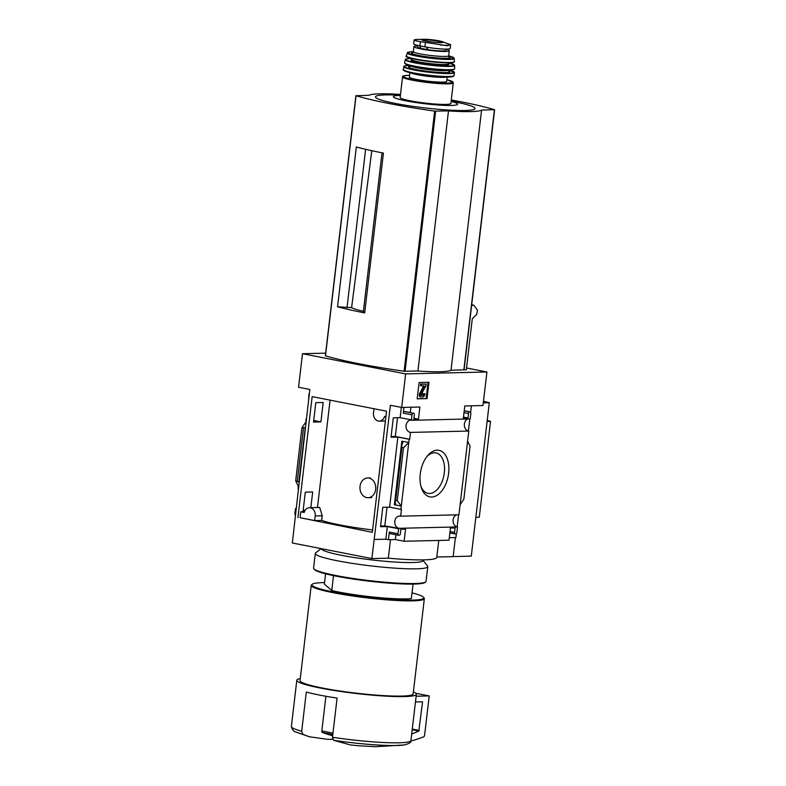 <?xml version="1.0" encoding="UTF-8"?>
<svg xmlns="http://www.w3.org/2000/svg" width="786" height="786" viewBox="0 0 786 786"><rect width="100%" height="100%" fill="white"/><g stroke="black" fill="none" stroke-linecap="round" stroke-linejoin="round"><path stroke-width="1.18" d="M372.593 529.98A59.864 6.229 6.7 0 1 321.69 520.411L322.231 515.773L319.686 507.461L309.399 507.717A7.123 5.708 88.6 0 1 315.215 515.94L314.665 520.578L300.046 517.709L300.743 511.794L304.418 511.715M317.475 507.53L330.091 400.143M310.834 507.687L312.681 491.977L305.302 492.154L303.023 511.548L304.496 511.519M315.815 402.658L313.535 422.062L320.914 421.885L323.193 402.491L315.815 402.658M297.914 517.758L312.15 396.625L386.555 411.196L372.318 532.328L300.046 517.709M321.69 520.411L314.665 520.578M387.007 507.216L384.806 525.942L380.591 526.04M397.52 417.73L395.319 436.456L391.104 436.554M302.492 353.71L298.552 387.262L309.841 389.473L292.333 542.988L371.866 558.561L390.396 405.242L401.685 407.453L405.625 373.9L302.492 353.71L325.669 353.16M303.209 509.967L305.106 510.34M384.806 525.942L399.229 528.3A6.15 4.922 -91.4 0 1 394.759 521.924A6.15 4.922 -91.4 0 1 399.534 516.038A6.15 4.922 -91.4 0 1 400.654 516.176L401.45 509.357L400.909 509.367L409.142 439.276L397.854 437.065L391.025 437.232L393.305 417.828L400.133 417.671L411.422 419.881L412.011 414.861A1.621 0.953 -78.9 0 1 413.171 413.24L413.554 413.23A1.621 0.953 -78.9 0 1 413.682 413.24A1.621 0.953 -78.9 0 1 414.33 414.802L413.809 419.282L418.457 419.174L419.881 407.02L401.685 407.453M298.945 482.162L295.683 480.796L298.149 485.915L298.12 489.246M399.229 528.3L457.521 526.925L456.882 532.358A1.621 0.953 -78.9 0 1 455.723 533.979L455.34 533.989A1.621 0.953 -78.9 0 1 455.212 533.979A1.621 0.953 -78.9 0 1 454.554 532.417L455.084 527.946L450.437 528.054L449.012 540.198L404.112 541.259L405.537 529.116L400.889 529.224L400.369 533.704A1.621 0.953 -78.9 0 1 399.209 535.325L398.826 535.325A1.621 0.953 -78.9 0 1 398.699 535.315A1.621 0.953 -78.9 0 1 398.04 533.753L398.63 528.772L387.341 526.561L380.512 526.718L382.792 507.324L389.62 507.157L400.909 509.367M305.037 510.448L303.2 510.085M303.111 510.871L304.821 510.831M398.63 528.772L399.17 528.752M313.722 420.481L320.914 421.885M313.624 421.384L317.289 421.296L313.712 420.598M395.319 436.456L409.683 439.266L410.489 432.418A6.15 4.922 -91.4 0 1 406.018 426.041A6.15 4.922 -91.4 0 1 410.803 420.156A6.15 4.922 -91.4 0 1 411.913 420.294L411.422 419.881M409.142 439.276L409.683 439.266M309.37 393.422A1.621 0.953 -78.9 0 0 308.869 394.67L308.633 399.76M305.97 422.387L306 419.085M431.691 497.037A23.718 13.971 101.1 0 0 448.727 465.391A23.718 13.971 101.1 0 0 427.564 455.733A23.718 13.971 101.1 0 0 421.325 487.575A23.718 13.971 101.1 0 0 431.691 497.037M460.124 504.72L467.601 441.113L470.067 446.232L463.858 499.11L460.124 504.72L458.945 514.791L400.654 516.176M410.489 432.418L468.78 431.042L467.601 441.113M400.133 417.671L401.341 407.384M405.075 411.569A1.621 0.953 -78.9 0 0 404.957 411.53A1.621 0.953 -78.9 0 0 404.829 411.52L404.446 411.53A1.621 0.953 -78.9 0 0 403.287 413.151L403.965 407.403M389.62 507.157L397.854 437.065M394.366 504.75L401.292 506.105L397.284 500.682L395.004 500.711L395.496 504.219L394.366 504.75L401.833 441.152L408.759 442.508L403.493 447.814L401.351 446.743L402.756 442.361L401.833 441.152M374.627 539.481L385.857 539.216L387.341 526.561M427.044 398.6L417.179 398.836L419.095 382.536L428.96 382.301L427.044 398.6L417.199 398.64M466.511 367.976L486.917 371.975L482.977 405.537L464.781 405.959L463.357 418.103L468.004 417.995L468.525 413.524A1.621 0.953 -78.9 0 1 469.684 411.903L470.067 411.893A1.621 0.953 -78.9 0 1 470.195 411.903A1.621 0.953 -78.9 0 1 470.843 413.465L470.205 418.909L411.913 420.294M486.917 371.975L405.625 373.9M468.78 431.042A6.15 4.922 88.6 0 1 464.33 425.364A6.15 4.922 88.6 0 1 467.984 418.967M457.521 526.925A6.15 4.922 88.6 0 1 453.07 521.246A6.15 4.922 88.6 0 1 456.725 514.85M295.114 514.791A1.621 0.953 -78.9 0 1 294.907 513.563L295.487 508.581M385.857 539.216L388.422 539.717L389.325 532.043L398.04 533.753M333.519 575.617L331.771 590.541A48.535 5.05 6.7 0 0 411.333 598.608L413.043 584.086M333.598 740.304A57.859 6.023 6.7 0 0 404.23 744.961L375.462 746.7L358.73 745.776L350.36 744.922L333.598 740.304L332.488 737.268L337.086 698.096A60.178 6.259 -173.3 0 1 306.304 692.063L301.696 731.245L302.807 734.271L309.34 736.767L327.762 739.371L332.714 739.253M471.394 405.802L470.637 412.237M469.851 418.918L468.436 430.974M458.592 514.801L457.177 526.856M456.381 533.606L455.919 537.555L449.307 537.712M455.389 537.575L453.149 556.635L436.8 557.019M305.626 422.318L301.893 427.918L305.361 427.613M395.947 534.785L395.387 539.55L404.112 541.259M395.387 539.55L388.422 539.717M398.581 535.286L390.102 533.625A1.621 0.953 -78.9 0 1 389.974 533.615A1.621 0.953 -78.9 0 1 389.325 532.043M410.931 407.236L410.302 412.581M483.478 401.224A157.514 16.388 -173.3 0 1 489.305 402.737L471.276 556.144L453.158 556.576M382.016 152.818L363.348 311.757L364.675 312.907A125.868 13.097 -173.3 0 1 337.558 306.795L351.607 307.64A50.903 5.296 6.7 0 0 363.397 311.325M364.675 312.907L383.44 153.103A125.868 13.097 -173.3 0 1 356.323 146.992L337.558 306.795M351.607 307.64L371.798 150.696M347.009 307.748L365.618 149.301M464.054 369.842L466.304 369.784L472.298 318.713L476.699 314.429L477.466 310.136L473.879 305.253L471.629 305.312M473.879 305.253A129.268 13.45 6.7 0 0 471.718 304.634M463.966 369.842L451.007 370.235A57.27 5.964 -173.3 0 1 417.926 371.012L404.092 371.238A125.868 13.097 -173.3 0 1 325.483 355.852L325.502 355.753M390.485 539.668L388.313 558.168L371.866 558.561M438.755 540.444L436.761 557.412A63.45 6.602 -173.3 0 1 388.313 558.168M451.321 99.989A125.868 13.097 -173.3 0 1 494.482 109.696L481.572 110.099A57.27 5.964 -173.3 0 1 448.492 110.885L434.648 111.111A125.868 13.097 -173.3 0 1 356.048 95.725L368.948 95.312A57.27 5.964 -173.3 0 1 400.496 94.428M451.007 370.235L481.572 110.099M417.926 371.012L448.492 110.885M451.193 101.089A323.567 323.567 0 0 1 462.826 103.614A50.186 5.227 -173.3 0 1 460.537 110.521A50.186 5.227 -173.3 0 1 392.568 102.878A50.186 5.227 -173.3 0 1 385.474 94.919A50.186 5.227 -173.3 0 1 388.51 94.89A323.567 323.567 0 0 1 400.418 95.116M451.154 101.384A32.314 3.36 -173.3 0 1 447.146 105.452A32.314 3.36 -173.3 0 1 403.906 100.431A32.314 3.36 -173.3 0 1 399.907 95.42A32.314 3.36 -173.3 0 1 400.379 95.411M300.272 678.583A60.178 6.259 6.7 0 0 296.823 680.224A60.178 6.259 6.7 0 0 337.263 690.963A60.178 6.259 6.7 0 0 404.318 696.583A60.178 6.259 6.7 0 0 416.364 694.264A60.178 6.259 6.7 0 0 413.387 691.877M324.559 582.593A56.297 5.856 6.7 0 0 312.317 584.214L311.61 584.774A56.946 5.924 6.7 0 0 311.227 585.354L300.036 680.597A56.946 5.924 6.7 0 0 338.304 690.766A56.946 5.924 6.7 0 0 401.754 696.082A56.946 5.924 6.7 0 0 413.151 693.891L424.342 598.647A56.946 5.924 6.7 0 0 424.106 597.989L423.536 597.281A56.297 5.856 6.7 0 0 412.011 592.87M311.227 585.354A56.946 5.924 6.7 0 0 349.495 595.523A56.946 5.924 6.7 0 0 412.935 600.838A56.946 5.924 6.7 0 0 424.342 598.647M312.317 584.214A56.297 5.856 6.7 0 0 347.029 594.413A56.297 5.856 6.7 0 0 412.503 600.101A56.297 5.856 6.7 0 0 423.536 597.281M331.771 590.541L324.382 584.116L325.591 573.819M489.305 402.737L483.282 402.874M487.222 420.431A140.105 14.58 -173.3 0 1 490.543 421.325L487.104 421.404M490.543 421.325L479.283 517.208L475.844 517.286M422.701 396.95L421.316 396.979A2.27 1.336 -78.9 0 1 421.149 396.969A2.27 1.336 -78.9 0 1 420.618 393.491L424.499 386.25L421.306 385.828L421.493 384.226L426.14 384.118L425.953 385.72L421.443 394.13L421.63 395.378L422.888 395.348A1.621 0.953 -78.9 0 0 424.047 393.727L425.02 393.707A3.232 1.906 -78.9 0 1 422.701 396.95M424.047 393.727L425.02 393.707M423.153 393.56A1.621 0.953 -78.9 0 1 421.994 395.171L422.888 395.348M421.394 395.191L421.994 395.171M421.306 385.828L420.412 385.651L420.598 384.049L426.14 384.118M420.598 384.049L421.493 384.226M423.654 385.769L424.499 386.25M420.982 396.92L420.422 396.802A2.27 1.336 -78.9 0 1 420.245 396.792A2.27 1.336 -78.9 0 1 419.724 393.314L423.605 386.073M428.036 382.32L426.15 398.423M463.475 417.111L468.004 417.995M413.927 418.28L418.457 419.174M397.284 500.682L403.493 447.814M295.683 480.796L301.893 427.918M420.972 486.357A20.623 12.144 101.1 0 0 427.761 493.303A20.623 12.144 101.1 0 0 429.598 493.5A20.623 12.144 101.1 0 0 444.178 473.919A20.623 12.144 101.1 0 0 435.68 452.844A20.623 12.144 101.1 0 0 426.769 456.725M332.675 735.706A258.849 152.513 -78.9 0 1 322.378 732.483A1.621 0.953 -78.9 0 1 321.818 730.941L325.895 696.268M416.138 696.219L429.225 695.915L424.597 735.264A1.621 0.953 -78.9 0 1 423.674 736.836A258.849 152.513 -78.9 0 1 410.823 741.041M415.853 693.291L429.225 695.915M415.46 701.977L422.554 701.81L418.83 731.029A251.736 148.318 -78.9 0 1 411.697 734.045M385.906 416.649L384.55 416.384A7.123 5.708 88.6 0 1 379.324 421.139A7.123 5.708 88.6 0 1 373.507 412.915L373.998 408.74M300.743 511.794L304.172 512.472A7.123 5.708 88.6 0 1 309.399 507.717M375.679 489.364A9.864 7.909 88.6 0 1 368.084 497.705A9.864 7.909 88.6 0 1 360.027 486.308A9.864 7.909 88.6 0 1 367.622 477.967A9.864 7.909 88.6 0 1 375.679 489.364M417.612 39.447L414.173 39.88C413.839 40.351 415.922 40.941 420.422 41.648L447.372 45.765L450.604 44.655L441.192 41.324A10.768 1.12 6.7 0 0 423.988 39.3A10.768 1.12 6.7 0 0 424.273 40.734A10.768 1.12 6.7 0 0 437.242 42.532A10.768 1.12 6.7 0 0 441.192 41.324L423.988 39.3A10.768 1.12 6.7 0 0 423.978 39.3L417.612 39.447A18.609 1.936 6.7 0 0 414.173 39.88L413.662 43.82A15.858 1.651 6.7 0 0 419.921 45.893L424.921 46.865A15.858 1.651 6.7 0 0 441.339 48.938A15.858 1.651 6.7 0 0 450.152 48.496L450.604 44.655M420.245 45.952L419.989 48.192A14.109 1.464 -173.3 0 1 417.592 47.062L417.788 45.441M445.76 49.115L445.613 50.353A14.109 1.464 -173.3 0 1 427.27 49.616L419.989 48.192M417.73 45.942A17.793 1.847 6.7 0 0 417.494 45.952A17.793 1.847 6.7 0 0 413.927 46.639A17.793 1.847 6.7 0 0 431.386 50.55A17.793 1.847 6.7 0 0 449.278 50.785A17.793 1.847 6.7 0 0 445.75 49.233M453.335 82.854A25.565 2.663 6.7 0 1 427.633 82.52A25.565 2.663 6.7 0 1 402.56 76.89L400.143 97.454A25.565 2.663 6.7 0 0 425.216 103.084A25.565 2.663 6.7 0 0 450.918 103.428L453.306 82.501L446.861 79.72A24.916 2.594 6.7 0 1 445.397 83.11A24.916 2.594 6.7 0 1 411.717 79.307A24.916 2.594 6.7 0 1 408.268 75.368A24.916 2.594 6.7 0 1 409.575 75.348M409.899 72.676L409.378 77.048A18.766 1.955 6.7 0 0 427.79 81.174A18.766 1.955 6.7 0 0 446.654 81.42L447.175 77.057M321.101 548.618L315.677 552.853A56.621 5.895 6.7 0 0 315.304 553.432L313.575 568.131A56.621 5.895 6.7 0 0 313.81 568.779L314.38 569.486A55.973 5.826 6.7 0 0 369.056 581.168A55.973 5.826 6.7 0 0 424.951 582.475L425.668 581.925A56.621 5.895 6.7 0 0 426.051 581.345L427.771 566.647A56.621 5.895 6.7 0 0 427.535 565.999L422.986 560.29M313.81 568.779A56.621 5.895 6.7 0 0 369.125 580.589A56.621 5.895 6.7 0 0 425.668 581.925M315.304 553.432A56.621 5.895 6.7 0 0 370.854 565.891A56.621 5.895 6.7 0 0 427.771 566.647M321.395 548.677A51.119 5.315 6.7 0 0 371.739 559.907A51.119 5.315 6.7 0 0 422.947 560.565L423.035 559.878M403.287 413.151L412.011 414.861M309.34 736.767L296.872 732.346A57.859 6.023 6.7 0 0 302.807 734.271M296.872 732.346C293.944 731.815 292.117 729.84 291.39 726.431A60.178 6.259 6.7 0 0 301.696 731.245M463.848 369.931L494.414 109.804M405.085 371.316L435.65 111.19M404.092 371.238L434.648 111.111M325.483 355.852L356.048 95.725M332.488 737.268A60.178 6.259 6.7 0 0 398.885 742.79A60.178 6.259 6.7 0 0 410.94 740.471C411.687 742.112 409.447 743.605 404.23 744.961A57.859 6.023 6.7 0 0 404.594 744.902M419.724 393.314L420.618 393.491M463.995 412.64L468.525 413.524M464.212 410.832L469.684 411.903M470.195 411.903L464.221 410.734L470.067 411.893M450.034 531.533L454.554 532.417M449.867 532.918L455.094 533.949M404.829 411.52L413.554 413.23M404.446 411.53L413.171 413.24M395.712 500.377L401.921 447.499M395.053 500.564L401.351 446.959M298.857 482.073L305.253 427.692M297.255 481.101L303.465 428.232M321.818 730.941L332.969 733.122M322.378 732.483L332.812 734.517M412.198 729.732L418.83 731.029M412.277 729.054L419.193 730.41M322.231 515.773L315.215 515.94M420.422 41.648L419.921 45.893M425.423 42.631L424.921 46.865M410.498 72.813A18.766 1.955 6.7 0 0 428.35 76.38A18.766 1.955 6.7 0 0 446.556 77.048M404.004 70.209A24.916 2.594 6.7 0 0 428.429 75.741A24.916 2.594 6.7 0 0 453.473 76.016M454.19 75.495L453.345 76.439C447.509 77.313 440.258 77.195 431.583 76.085C420.598 74.896 412.306 73.462 406.686 71.801C403.493 70.435 402.412 69.679 403.424 69.532A25.555 2.663 6.7 0 0 428.498 75.161A25.555 2.663 6.7 0 0 454.19 75.495L454.455 72.597L448.953 70.003A25.162 2.613 6.7 0 1 446.173 73.236A25.162 2.613 6.7 0 1 412.434 69.335A25.162 2.613 6.7 0 1 409.231 65.425A25.162 2.613 6.7 0 1 409.811 65.415M403.424 69.532L403.837 66.643A25.486 2.653 6.7 0 0 428.842 72.263A25.486 2.653 6.7 0 0 454.455 72.597M410.017 66.309A20.711 2.152 6.7 0 0 430.315 71.624A20.711 2.152 6.7 0 0 447.411 70.435M410.41 65.562A19.09 1.985 6.7 0 0 429.136 69.699A19.09 1.985 6.7 0 0 448.315 70.013M421.964 67.734A19.09 1.985 6.7 0 0 436.584 69.453M404.839 63.302A24.897 2.594 6.7 0 0 429.254 68.706A24.897 2.594 6.7 0 0 454.259 69.109M454.642 68.696C454.603 69.748 451.586 70.18 445.593 69.983L428.842 68.657C413.348 66.722 405.262 64.766 404.564 62.811A25.211 2.623 6.7 0 0 429.294 68.392A25.211 2.623 6.7 0 0 454.642 68.696L454.652 65.434L448.747 62.831M404.564 62.811L405.301 59.638A24.847 2.584 6.7 0 0 429.677 65.14A24.847 2.584 6.7 0 0 454.652 65.434M405.301 59.638C406.47 59.314 402.825 59.117 410.518 58.488L411.658 58.469A24.523 2.554 6.7 0 0 410.557 58.488A24.523 2.554 6.7 0 0 413.888 62.349A24.523 2.554 6.7 0 0 446.988 66.112A24.523 2.554 6.7 0 0 448.727 62.831M411.726 59.638A19.09 1.985 6.7 0 0 429.883 64.285A19.09 1.985 6.7 0 0 448.354 63.921M411.815 59.677L411.766 59.5A18.442 1.916 6.7 0 0 429.863 63.558A18.442 1.916 6.7 0 0 448.403 63.804L448.315 63.961M420.51 60.237A18.442 1.916 6.7 0 0 439.728 62.487M406.637 56.337A23.914 2.486 6.7 0 0 430.089 61.573A23.914 2.486 6.7 0 0 454.131 61.917M454.495 61.505C454.072 63.244 445.78 63.253 429.608 61.514C411.609 58.724 403.857 56.838 406.372 55.845A24.228 2.525 6.7 0 0 430.139 61.229A24.228 2.525 6.7 0 0 454.495 61.505L454.023 57.948L448.688 55.826M406.372 55.845L407.335 52.957A23.619 2.456 6.7 0 0 430.492 58.203A23.619 2.456 6.7 0 0 454.239 58.459M407.335 52.957C409.025 52.623 403.857 52.583 412.512 51.689L413.338 51.68A22.991 2.387 6.7 0 0 412.611 51.699A22.991 2.387 6.7 0 0 415.607 55.285A22.991 2.387 6.7 0 0 446.517 58.832A22.991 2.387 6.7 0 0 448.688 55.835M412.925 52.426A19.414 2.024 6.7 0 0 432.084 57.437A19.414 2.024 6.7 0 0 447.666 56.228M412.729 52.564L413.348 51.591A17.793 1.847 6.7 0 0 430.807 55.501A17.793 1.847 6.7 0 0 448.698 55.747L449.071 56.838M427.535 47.337L427.27 49.616M427.063 47.258L426.798 49.538M420.618 46.03L420.353 48.27M440.524 45.038A18.609 1.936 6.7 0 0 450.535 44.802M442.547 42.464A10.198 1.061 6.7 0 0 435.218 40.685A10.198 1.061 6.7 0 0 424.381 39.811A10.198 1.061 6.7 0 0 422.406 40.096M325.355 355.783L355.92 95.656M464.045 369.892L494.61 109.765M410.94 740.471L416.364 694.264M291.39 726.431L296.823 680.224M420.245 396.792L421.149 396.969M449.867 532.937L455.212 533.979M389.974 533.615L398.699 535.315M404.957 411.53L413.682 413.24M395.004 500.711L401.351 446.743M385.395 420.991L379.324 421.139M370.235 477.908L367.622 477.967M371.778 497.617L368.084 497.705M402.56 76.89C404.171 76.38 399.209 76.213 408.17 75.358L409.585 75.348M403.837 66.643C405.301 66.329 400.595 66.201 409.192 65.415L409.791 65.405M410.41 65.503L409.811 66.456L411.265 66.221M448.334 69.954L448.688 71.025M448.403 63.804L448.521 62.831M411.766 59.5L411.884 58.528M448.698 55.747L449.278 50.785M413.348 51.591L413.927 46.639M422.337 40.214L422.269 40.007C422.023 41.059 442.695 43.485 442.705 42.405L442.587 42.591"/></g></svg>
